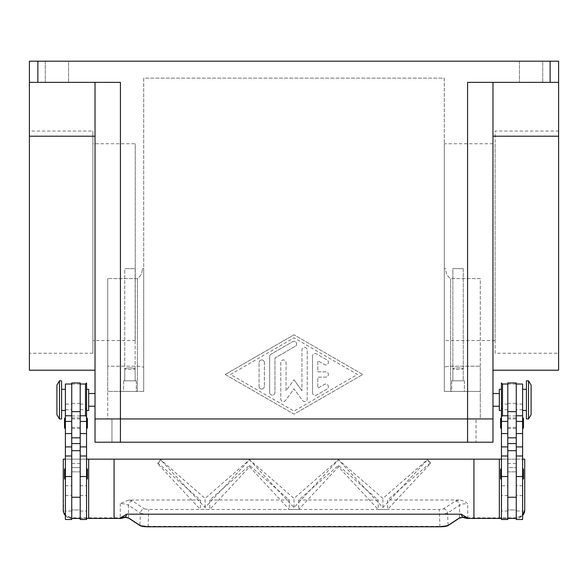 <?xml version="1.0" encoding="UTF-8"?>
<svg xmlns="http://www.w3.org/2000/svg" width="588" height="588" viewBox="0 0 588 588"><rect width="100%" height="100%" fill="white"/><g stroke="black" fill="none" stroke-linecap="round" stroke-linejoin="round"><path stroke-width="0.44" stroke-dasharray="2.94 2.21" d="M45.276 61.203L68.561 61.203L68.561 82.371L45.276 82.371L45.276 61.203L68.561 61.203L68.561 82.371L45.276 82.371L45.276 61.203L68.561 61.203L45.276 61.203M519.439 61.203L542.724 61.203L542.724 82.371L519.439 82.371L519.439 61.203L542.724 61.203L542.724 82.371L519.439 82.371L519.439 61.203L542.724 61.203L519.439 61.203M550.133 82.371L550.133 61.203L558.6 61.203L558.6 82.371L467.578 82.371L558.6 82.371L492.979 82.371L492.979 418.943L120.422 418.943L480.278 418.943L480.278 278.58L450.643 278.58C447.446 276.514 445.763 273.207 445.579 268.65L444.293 268.65L445.579 268.65C445.763 273.207 447.446 276.514 450.643 278.58L480.278 278.58L480.278 391.424L444.293 391.424L444.293 268.65L444.293 367.669C444.646 366.839 446.762 366.353 450.643 366.214L480.278 366.214L450.643 366.214C446.762 366.353 444.646 366.839 444.293 367.669L444.293 268.65L445.579 268.65L444.293 268.65L444.293 391.424L480.278 391.424L444.293 391.424L444.293 367.669L444.293 391.424L480.278 391.424L444.293 391.424L444.293 78.138L143.707 78.138L143.707 367.669C143.354 366.839 141.238 366.353 137.357 366.214L107.722 366.214L107.722 278.58L107.722 366.214L137.357 366.214C141.238 366.353 143.354 366.839 143.707 367.669L143.707 268.65L142.421 268.65C142.237 273.207 140.554 276.514 137.357 278.58L107.722 278.58L137.357 278.58C140.554 276.514 142.237 273.207 142.421 268.65L143.707 268.65L143.707 391.424L107.722 391.424L107.722 278.58L107.722 391.424L107.722 366.214L107.722 391.424L143.707 391.424L143.707 78.138L444.293 78.138L444.293 391.424L480.278 391.424L480.278 366.214L480.278 418.943L107.722 418.943L107.722 391.424L107.722 418.943L120.422 418.943L95.021 418.943L492.979 418.943L492.979 442.227L111.955 442.227L111.955 418.943L111.955 442.227L476.045 442.227L476.045 418.943L476.045 442.227L95.021 442.227L95.021 82.371L29.4 82.371L29.4 370.212M29.4 82.371L29.4 61.203L37.867 61.203L37.867 82.371L29.4 82.371L95.021 82.371L95.021 136.218L95.021 82.371L120.422 82.371L37.867 82.371M452.848 380.84L463.256 380.84L452.848 380.84L452.848 268.65L463.256 268.65L452.848 268.65L463.256 268.65L463.256 380.84L452.848 380.84L463.256 380.84L452.848 380.84L452.848 368.786C453.142 368.279 454.877 367.978 458.052 367.897C461.227 367.978 462.962 368.279 463.256 368.786C463.609 369.676 452.495 369.676 452.848 368.786C453.142 369.227 454.877 369.448 458.052 369.462C461.227 369.448 462.962 369.227 463.256 368.786L463.256 380.84L452.848 380.84L463.256 380.84L463.256 368.786C463.609 367.662 452.495 367.662 452.848 368.786L452.848 380.84L463.256 380.84L463.256 268.65L452.848 268.65L452.848 380.84M464.402 391.424L451.702 391.424L451.702 380.84L464.402 380.84L464.402 391.424L451.702 391.424L451.702 380.84L464.402 380.84L464.402 391.424L451.702 391.424L451.702 380.84L464.402 380.84L464.402 391.424L451.702 391.424L451.702 380.84L464.402 380.84L464.402 391.424L451.702 391.424L464.402 391.424M124.744 380.84L135.152 380.84L124.744 380.84L124.744 268.65L135.152 268.65L124.744 268.65L135.152 268.65L135.152 380.84L124.744 380.84L135.152 380.84L124.744 380.84L124.744 368.786C125.038 368.279 126.773 367.978 129.948 367.897C133.123 367.978 134.858 368.279 135.152 368.786C135.505 369.676 124.391 369.676 124.744 368.786C125.038 369.227 126.773 369.448 129.948 369.462C133.123 369.448 134.858 369.227 135.152 368.786L135.152 380.84L124.744 380.84L135.152 380.84L135.152 268.65L124.744 268.65L124.744 380.84L135.152 380.84L135.152 368.786C135.505 367.662 124.391 367.662 124.744 368.786L124.744 380.84M136.298 391.424L123.598 391.424L123.598 380.84L136.298 380.84L136.298 391.424L123.598 391.424L123.598 380.84L136.298 380.84L136.298 391.424L123.598 391.424L123.598 380.84L136.298 380.84L136.298 391.424L123.598 391.424L123.598 380.84L136.298 380.84L136.298 391.424L123.598 391.424L136.298 391.424M558.6 82.371L558.6 370.212M492.979 348.074L492.979 136.218L492.979 348.074M29.4 136.218L95.021 136.218L95.021 370.212L95.021 136.218M495.096 353.234L495.096 131.058L558.6 131.058L558.6 353.234L495.096 353.234L495.096 131.058M495.096 340.533L444.293 340.533L444.293 143.759L495.096 143.759L495.096 340.533L495.096 143.759M92.904 353.234L29.4 353.234L29.4 131.058L92.904 131.058L92.904 353.234L92.904 131.058M135.24 340.533L92.904 340.533L92.904 143.759L135.24 143.759L135.24 340.533L135.24 143.759M501.446 406.918L501.446 416.826L501.446 406.918L502.505 409.748L502.505 415.767M492.979 399.891L492.979 393.541L492.979 399.891M499.33 410.475L499.33 389.307M480.271 399.891L480.278 393.541L480.271 399.891M86.554 519.491L86.554 382.957M86.554 384.346L85.495 384.015M107.729 399.891L107.722 393.541L107.729 399.891M95.021 399.891L95.021 393.541L95.021 399.891M88.67 410.475L88.67 389.307M528.538 418.943L528.538 380.84M531.082 414.709L531.082 385.074M526.422 418.943L526.422 380.84M501.446 399.891L501.446 389.307L501.446 399.891M522.614 399.891L522.614 389.307L522.614 399.891M522.614 511.023L522.614 455.987L522.614 511.023L516.264 511.023L516.264 450.695L516.264 518.432L473.928 518.432M516.264 382.957L516.264 511.023M507.797 485.784L507.797 450.695L507.797 511.009L507.797 485.784L501.446 485.784L501.446 455.987L501.446 485.784M507.797 519.491L507.797 384.015L507.797 511.023L501.446 511.023M501.446 473.979L501.446 479.271L501.446 473.979M522.614 473.979L522.614 468.687L522.614 473.979M501.446 423.176L501.446 428.468L501.446 423.176M522.614 423.176L522.614 417.884L522.614 423.176M59.462 418.943L59.462 380.84M56.918 414.709L56.918 385.074M61.578 418.943L61.578 380.84M86.554 399.891L86.554 389.307L86.554 399.891M65.386 399.891L65.386 389.307L65.386 399.891M65.386 511.023L65.386 455.987L65.386 511.023L71.736 511.023L71.736 404.125L65.386 404.125L65.386 415.767L65.386 404.125M71.736 382.957L71.736 404.125M516.264 519.491L516.264 518.432L507.797 518.432L507.797 509.965L516.264 509.965L516.264 467.629L507.797 467.629L507.797 509.965L516.264 509.965L516.264 518.432A8.467 8.467 0 0 0 522.614 515.566L516.264 518.432L516.264 396.988L516.264 459.162L71.736 459.162L71.736 467.629L80.203 467.629L80.203 384.015L80.203 518.432L80.203 509.965L71.736 509.965L71.736 467.629L80.203 467.629L80.203 509.965L71.736 509.965L71.736 518.432L65.746 515.948L63.269 509.965L65.746 515.529L71.736 517.837L121.018 517.837L122.855 517.293L123.326 517.808M86.554 471.422L86.554 511.023L86.554 471.422M85.495 415.767L85.495 409.748L86.554 406.918L86.554 404.125L86.554 416.826L86.554 406.918M87.399 478.426L87.399 469.533M86.554 468.687L86.554 479.271L86.554 468.687M65.386 479.271L65.386 468.687L65.386 479.271M64.54 478.426L64.54 469.533M87.399 427.623L87.399 418.73M86.554 417.884L86.554 428.468L86.554 417.884M65.386 428.468L65.386 417.884L65.386 428.468M64.54 427.623L64.54 418.73M114.072 518.432L71.736 518.432A8.467 8.467 0 0 1 65.386 515.566M63.629 512.413L63.269 459.162L71.736 459.162L71.736 518.432L86.554 518.432M125.303 517.33L125.104 516.764L128.456 517.66L139.893 525.187L142.913 525.988L148.088 526.311L439.912 526.311L445.087 525.988L448.107 525.187A0.595 0.566 -123.3 0 1 447.953 525.606M439.912 526.789L439.354 509.48L443.448 508.929L455.457 501.027A4.234 4.028 -123.3 0 1 459.544 505.202L447.541 513.104L444.521 513.963L439.354 514.382L148.646 514.382L143.479 513.963L140.458 513.104A4.234 4.028 123.3 0 1 144.552 508.929L148.646 509.48L209.791 509.48L249.547 466.835L289.303 509.48L298.697 509.48L338.453 466.835L378.209 509.48L387.602 509.48L430.614 463.344L427.358 459.853L382.906 507.54L338.453 459.853L294 507.54L249.547 459.853L205.094 507.54L160.642 459.853L157.885 463.881L200.398 509.48L209.791 509.48L209.791 499.991L249.547 465.387L289.303 499.991L289.303 509.48L298.697 509.48L298.697 499.991L338.453 465.387L378.209 499.991L378.209 509.48L387.602 509.48L387.602 499.991L430.614 462.558L427.358 459.72L382.906 498.411L338.453 459.72L294 498.411L249.547 459.72L205.094 498.411L160.642 459.72L157.885 462.984L200.398 499.991L129.029 499.991L120.275 503.541L125.428 504.004L128.456 505.202A4.234 4.028 123.3 0 1 132.543 501.027L144.552 508.929M148.088 526.789L148.646 509.48M443.448 508.929A4.234 4.028 56.7 0 1 447.541 513.104L448.107 525.187L459.544 517.66L462.896 516.764L466.982 517.837L466.931 518.432L467.725 518.432L467.725 517.837L516.264 517.837L522.254 515.529L524.731 509.965L524.731 459.162L516.264 459.162L516.264 467.629L507.797 467.629L507.797 382.957M455.457 501.027L458.971 499.991C461.683 500.072 464.601 501.255 467.725 503.541L462.572 504.004L459.544 505.202L459.544 517.66A0.595 0.566 -123.3 0 1 459.39 518.087M128.61 518.087A0.595 0.566 123.3 0 1 128.456 517.66L128.456 505.202L140.458 513.104L139.893 525.187A0.595 0.566 123.3 0 0 140.047 525.606M312.522 392.799L312.522 356.174L312.522 392.799A2.646 2.646 0 0 0 316.491 395.092L327.075 388.991A2.646 2.646 0 0 0 328.045 385.375A2.646 2.646 0 0 0 324.429 384.405L317.814 388.22L317.814 377.136L325.752 377.136A2.646 2.646 0 0 0 328.398 374.49A2.646 2.646 0 0 0 325.752 371.844L317.814 371.844L317.814 360.76L324.429 364.575A2.646 2.646 0 0 0 328.045 363.604A2.646 2.646 0 0 0 327.075 359.988L316.491 353.88A2.646 2.646 0 0 0 312.522 356.174A2.646 2.646 0 0 1 316.491 353.88L327.075 359.988A2.646 2.646 0 0 1 328.045 363.604A2.646 2.646 0 0 1 324.429 364.575L317.814 360.76L317.814 371.844L325.752 371.844A2.646 2.646 0 0 1 328.398 374.49A2.646 2.646 0 0 1 325.752 377.136L317.814 377.136L317.814 388.22L324.429 384.405A2.646 2.646 0 0 1 328.045 385.375A2.646 2.646 0 0 1 327.075 388.991L316.491 395.092A2.646 2.646 0 0 1 312.522 392.799M259.073 386.389A2.646 2.646 0 0 0 261.719 389.035A2.646 2.646 0 0 0 264.365 386.389A2.646 2.646 0 0 1 261.719 389.035A2.646 2.646 0 0 1 259.073 386.389L259.073 362.59L259.073 386.389M264.365 362.59A2.646 2.646 0 0 0 261.719 359.944A2.646 2.646 0 0 0 259.073 362.59A2.646 2.646 0 0 1 261.719 359.944A2.646 2.646 0 0 1 264.365 362.59L264.365 386.389L264.365 362.59M230.496 374.49L294 337.85L357.504 374.49L294 411.122L230.496 374.49L294 337.85L357.504 374.49L294 411.122L230.496 374.49M225.204 374.49L294 334.8L225.204 374.49L294 414.18L362.796 374.49L294 334.8L362.796 374.49L294 414.18L225.204 374.49M269.657 392.497L269.657 356.482L269.657 392.497A2.646 2.646 0 0 0 272.303 395.143A2.646 2.646 0 0 0 274.949 392.497L274.949 358.011L295.323 346.259A2.646 2.646 0 0 0 296.293 342.642A2.646 2.646 0 0 0 292.677 341.672L270.98 354.189A2.646 2.646 0 0 0 269.657 356.482A2.646 2.646 0 0 1 270.98 354.189L292.677 341.672A2.646 2.646 0 0 1 296.293 342.642A2.646 2.646 0 0 1 295.323 346.259L274.949 358.011L274.949 392.497A2.646 2.646 0 0 1 272.303 395.143A2.646 2.646 0 0 1 269.657 392.497M294 379.782L301.938 390.741L294 379.782L286.062 390.741L286.062 362.59A2.646 2.646 0 0 0 283.416 359.944A2.646 2.646 0 0 0 280.77 362.59L280.77 398.907A2.646 2.646 0 0 0 285.562 400.457L294 388.8L302.438 400.457A2.646 2.646 0 0 0 307.23 398.907L307.23 350.066A2.646 2.646 0 0 0 304.584 347.42A2.646 2.646 0 0 0 301.938 350.066L301.938 390.741L301.938 350.066A2.646 2.646 0 0 1 304.584 347.42A2.646 2.646 0 0 1 307.23 350.066L307.23 398.907A2.646 2.646 0 0 1 302.438 400.457L294 388.8L285.562 400.457A2.646 2.646 0 0 1 280.77 398.907L280.77 362.59A2.646 2.646 0 0 1 283.416 359.944A2.646 2.646 0 0 1 286.062 362.59L286.062 390.741L294 379.782M550.133 61.203L37.867 61.203M462.896 516.764L462.697 517.33M125.104 516.764L122.855 517.293M465.145 517.293L464.674 517.808M120.275 503.541L120.275 518.432L121.069 518.432L121.018 517.837M507.797 459.162L516.264 459.162L516.264 518.432L501.446 518.432M458.971 499.991L387.602 499.991M200.398 499.991L200.398 509.48L439.354 509.48M249.547 466.835L249.547 465.387M157.885 463.881L157.885 462.984M338.453 466.835L338.453 465.387M430.614 463.344L430.614 462.558M382.906 507.54L382.906 498.411M378.209 499.991L298.697 499.991M205.094 507.54L205.094 498.411M294 507.54L294 498.411M289.303 499.991L209.791 499.991M501.446 459.162L522.614 459.162M86.554 459.162L65.386 459.162M499.33 459.162L499.33 518.432M80.203 519.491L80.203 382.957M80.203 518.432L71.736 518.432L71.736 396.988L71.736 459.162L80.203 459.162M71.736 384.354L71.736 396.988L71.736 384.354M71.736 519.491L71.736 511.009M80.203 471.863L71.736 471.863L80.203 471.863M80.203 511.023L86.554 511.023M65.386 519.491L65.386 384.015M88.67 399.891L88.67 406.242L88.67 399.891M516.264 396.988L516.264 384.354L516.264 396.988M507.797 471.863L516.264 471.863L507.797 471.863M507.797 518.432L507.797 511.009M523.46 427.623L523.46 418.73M500.601 427.623L500.601 418.73M500.601 478.426L500.601 469.533M502.505 384.015L501.446 384.346L501.446 382.957M501.446 519.491L501.446 384.346M522.614 415.767L522.614 404.125L522.614 415.767M522.614 519.491L522.614 384.015M499.33 399.891L499.33 393.541L499.33 399.891M92.904 143.759L92.904 340.533M29.4 131.058L29.4 353.234M444.293 143.759L444.293 340.533M558.6 353.234L558.6 131.058M45.276 82.371L68.561 82.371L45.276 82.371M120.422 442.227L120.422 82.371L95.021 82.371M142.421 268.65L143.707 268.65L142.421 268.65M143.707 391.424L143.707 268.65L143.707 391.424L107.722 391.424L143.707 391.424M558.6 136.218L492.979 136.218M519.439 82.371L542.724 82.371L519.439 82.371M492.979 82.371L467.578 82.371L467.578 442.227M464.402 380.84L451.702 380.84L464.402 380.84M136.298 380.84L123.598 380.84L136.298 380.84M88.67 459.162L88.67 518.432M80.203 423.176L80.203 428.468L80.203 423.176M71.736 423.176L71.736 428.468L71.736 423.176M507.797 423.176L507.797 417.884L507.797 423.176M516.264 423.176L516.264 417.884L516.264 423.176M522.614 485.784L516.264 485.784M65.386 409.748L71.736 409.748M80.203 409.748L85.495 409.748M466.982 517.837L467.725 517.837L467.725 503.541M129.029 499.991L132.543 501.027M80.203 384.067L71.736 384.067M80.203 403.397L71.736 403.397M80.203 415.959L71.736 415.959M80.203 463.52L71.736 463.52M80.203 495.603L86.554 495.603M80.203 485.784L86.554 485.784M65.386 495.603L71.736 495.603M65.386 485.784L71.736 485.784M507.797 403.397L516.264 403.397M507.797 384.067L516.264 384.067M507.797 415.959L516.264 415.959M507.797 463.52L516.264 463.52M507.797 409.748L502.505 409.748M507.797 495.603L501.446 495.603M522.614 409.748L516.264 409.748M522.614 495.603L516.264 495.603M137.357 391.424L137.357 278.58L137.357 391.424M450.643 391.424L450.643 278.58L450.643 391.424M120.422 418.943L120.422 391.424L120.422 418.943M524.378 512.383L524.731 509.965M80.203 404.125L86.554 404.125M507.797 404.125L501.446 404.125M522.614 404.125L516.264 404.125M80.203 428.468L71.736 428.468M80.203 418.943L71.736 418.943M71.736 427.41L80.203 427.41M71.736 417.884L80.203 417.884M507.797 417.884L516.264 417.884M507.797 427.41L516.264 427.41M507.797 418.943L516.264 418.943M507.797 428.468L516.264 428.468"/><path stroke-width="0.88" d="M37.867 82.371L37.867 61.203L29.4 61.203L29.4 82.371L120.422 82.371L120.422 418.943L492.979 418.943L95.021 418.943L120.422 418.943L120.422 442.227L492.979 442.227L492.979 82.371M556.123 61.203L550.133 61.203L550.133 82.371L558.6 82.371L558.6 61.203L556.123 61.203M492.979 370.212L558.6 370.212L558.6 136.218L492.979 136.218M507.797 384.015L502.505 384.015L501.446 382.957L501.446 519.491L507.797 519.491L507.797 450.695L516.264 450.695L516.264 382.957L507.797 382.957L507.797 450.695M507.797 415.767L502.505 415.767L502.505 384.015M80.203 384.015L85.495 384.015L86.554 382.957L86.554 519.491L80.203 519.491L80.203 450.695L71.736 450.695L71.736 382.957L80.203 382.957L80.203 450.695M85.495 384.015L85.495 415.767L86.554 416.826M528.538 399.891L528.538 418.943L531.082 414.709L531.082 385.074L528.538 380.84L528.538 399.891M528.538 380.84L526.422 380.84L526.422 418.943L528.538 418.943M501.446 389.307L499.33 389.307L499.33 410.475L501.446 410.475M516.264 384.015L522.614 384.015L522.614 519.491L516.264 519.491L516.264 450.695M501.446 479.271A0.845 0.845 0 0 1 500.601 478.426L500.601 469.533A0.845 0.845 0 0 1 501.446 468.687M522.614 468.687A0.845 0.845 0 0 1 523.46 469.533L523.46 478.426A0.845 0.845 0 0 1 522.614 479.271M501.446 428.468A0.845 0.845 0 0 1 500.601 427.623L500.601 418.73A0.845 0.845 0 0 1 501.446 417.884M522.614 417.884A0.845 0.845 0 0 1 523.46 418.73L523.46 427.623A0.845 0.845 0 0 1 522.614 428.468M59.462 380.84L59.462 418.943L61.578 418.943L61.578 380.84L59.462 380.84L56.918 385.074L56.918 414.709L59.462 418.943M86.554 389.307L88.67 389.307L88.67 410.475L86.554 410.475M71.736 384.015L65.386 384.015L65.386 519.491L71.736 519.491L71.736 450.695M86.554 479.271A0.845 0.845 0 0 0 87.399 478.426L87.399 469.533A0.845 0.845 0 0 0 86.554 468.687M65.386 468.687A0.845 0.845 0 0 0 64.54 469.533L64.54 478.426A0.845 0.845 0 0 0 65.386 479.271M86.554 428.468A0.845 0.845 0 0 0 87.399 427.623L87.399 418.73A0.845 0.845 0 0 0 86.554 417.884M65.386 417.884A0.845 0.845 0 0 0 64.54 418.73L64.54 427.623A0.845 0.845 0 0 0 65.386 428.468M524.731 509.965L522.614 515.566A8.467 8.467 0 0 0 524.731 509.965L524.731 459.162L522.614 459.162M120.275 518.432L114.072 518.432L119.438 518.432L123.127 516.315L123.326 517.808L125.303 517.33M447.953 525.606A0.595 0.566 -123.3 0 1 447.541 525.768C446.321 526.407 443.778 526.745 439.912 526.789L148.088 526.789C144.222 526.745 141.679 526.407 140.458 525.768A0.595 0.566 123.3 0 1 140.135 525.679L140.135 525.679A0.595 0.566 123.3 0 1 140.047 525.606M140.458 525.768L129.029 518.249L125.369 517.352L128.698 518.153A0.595 0.566 123.3 0 1 128.61 518.087M462.697 517.33L466.931 518.432L462.631 517.352L459.301 518.153A0.595 0.566 -123.3 0 1 458.971 518.249L447.541 525.768M501.446 518.432L468.562 518.432L461.227 514.199L126.773 514.199L125.442 517.344L121.069 518.432L123.348 517.8M86.554 518.432L114.072 518.432L114.072 459.162L473.928 459.162L473.928 518.432L467.725 518.432M464.873 516.315L464.652 517.8M461.227 514.199L462.558 517.344L458.971 518.249M468.562 518.432L466.931 518.432M121.069 518.432L119.438 518.432M126.773 514.199L123.127 516.315M473.928 459.162L501.446 459.162M499.33 459.162L499.33 518.432M65.386 515.566A8.467 8.467 0 0 1 63.269 509.965L63.269 459.162L65.386 459.162M114.072 459.162L88.67 459.162L88.67 518.432M88.67 459.162L86.554 459.162M80.203 518.432L71.736 518.432M507.797 518.432L516.264 518.432M523.46 478.426L523.46 469.533M95.021 370.212L29.4 370.212L29.4 136.218L95.021 136.218M29.4 136.218L29.4 82.371M37.867 61.203L550.133 61.203M558.6 136.218L558.6 82.371M467.578 442.227L467.578 82.371L550.133 82.371M95.021 82.371L95.021 442.227L120.422 442.227M65.386 476.537L71.736 476.537M80.203 476.537L86.554 476.537M459.39 518.087A0.595 0.566 -123.3 0 1 459.301 518.153L447.865 525.679L439.912 526.797L148.088 526.797L140.135 525.679L128.698 518.153A0.595 0.566 123.3 0 0 129.029 518.249M80.203 443.572L71.736 443.572M80.203 437.817L71.736 437.817M80.203 411.644L71.736 411.644M80.203 421.412L86.554 421.412M80.203 433.569L86.554 433.569M80.203 446.909L86.554 446.909M65.386 421.412L71.736 421.412M65.386 433.569L71.736 433.569M65.386 446.909L71.736 446.909M507.797 443.572L516.264 443.572M507.797 437.817L516.264 437.817M507.797 411.644L516.264 411.644M507.797 421.412L501.446 421.412M507.797 433.569L501.446 433.569M507.797 446.909L501.446 446.909M507.797 476.537L501.446 476.537M522.614 421.412L516.264 421.412M522.614 433.569L516.264 433.569M522.614 446.909L516.264 446.909M522.614 476.537L516.264 476.537M502.505 415.767L501.446 416.826M492.979 406.242L499.33 406.242M95.021 393.541L88.67 393.541M522.614 410.475L526.422 410.475M507.797 497.264L516.264 497.264M65.386 389.307L61.578 389.307M65.386 455.987L71.736 455.987M65.386 415.767L71.736 415.767M80.203 455.987L86.554 455.987M80.203 415.767L85.495 415.767M71.736 497.264L80.203 497.264M61.578 410.475L65.386 410.475M507.797 455.987L501.446 455.987M522.614 415.767L516.264 415.767M522.614 455.987L516.264 455.987M522.614 389.307L526.422 389.307M88.67 406.242L95.021 406.242M492.979 393.541L499.33 393.541"/></g></svg>

